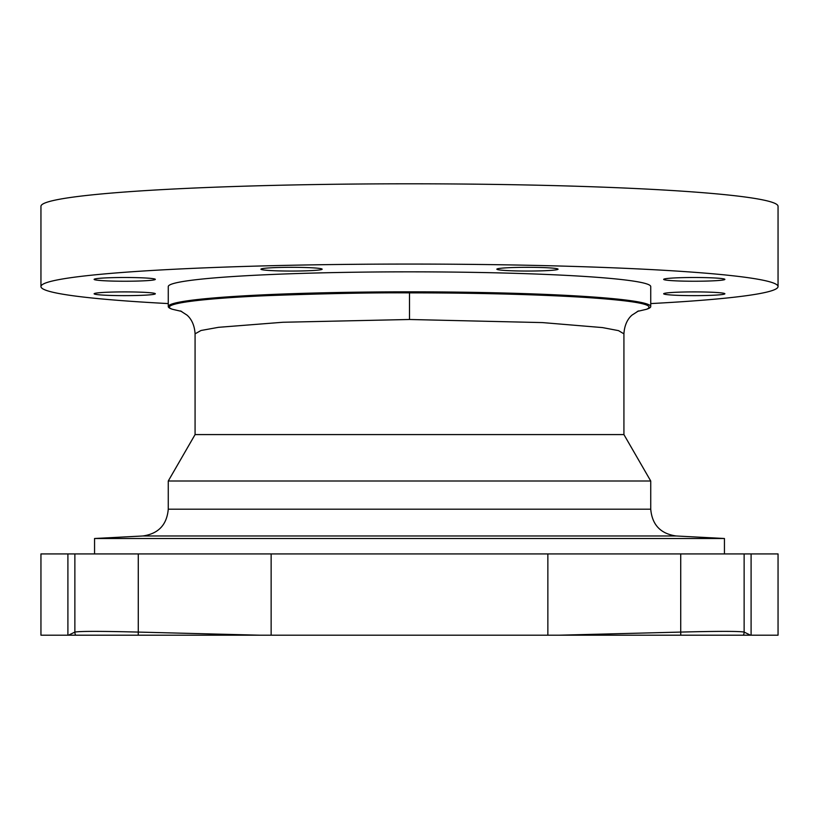 <?xml version="1.0" encoding="UTF-8"?>
<svg xmlns="http://www.w3.org/2000/svg" width="819" height="819" viewBox="0 0 819 819"><rect width="100%" height="100%" fill="white"/><g stroke="black" fill="none" stroke-linecap="round" stroke-linejoin="round"><path stroke-width="1.23" d="M751.095 553.92L751.095 635.196L778.05 635.196L778.05 553.92L271.14 553.92L271.14 635.196L195.076 635.196M547.86 553.92L547.86 635.196L271.14 635.196M271.14 553.92L40.95 553.92L40.95 635.196L259.838 635.196L138.278 632.084L138.227 635.196L170.465 635.196L138.227 635.196M94.554 553.92L94.554 538.503L724.446 538.503L676.136 535.974C660.595 533.753 652.129 524.836 650.736 509.203L650.736 481.009L168.264 481.009L168.264 509.203L650.736 509.203M168.264 481.009L195.076 434.582L623.924 434.582L650.736 481.009M638.523 310.913L632.002 315.11C630.763 316.206 624.631 321.437 623.924 333.835L618.509 330.63L602.508 327.59L542.526 322.594L409.5 319.492L282.842 322.266L218.509 327.324L201.013 330.487L195.076 333.835L195.076 434.582M172.481 309.295A241.236 14.732 0 0 1 168.264 306.552A241.236 14.732 0 0 1 409.5 291.83A241.236 14.732 0 0 1 650.736 306.552A241.236 14.732 0 0 1 646.529 309.285C656.562 304.77 636.056 300.808 585.012 297.41C522.287 293.519 450.819 292.854 409.5 292.864C373.74 292.598 326.617 293.509 268.12 295.608C198.239 298.546 157.504 304.146 172.481 309.295L181.675 311.425M168.264 306.552L168.264 286.568A241.236 14.732 0 0 1 409.5 271.847A241.236 14.732 180 0 1 650.736 286.568L650.736 306.552M637.325 311.425L646.529 309.285M168.264 303.583A368.55 22.502 0 0 1 40.95 286.568A368.55 22.502 0 0 1 409.5 264.066A368.55 22.502 0 0 1 778.05 286.568A368.55 22.502 0 0 1 650.736 303.583M103.081 295.096A30.61 1.873 180 0 0 136.435 295.495A30.61 1.873 180 0 0 155.334 293.765A30.61 1.873 180 0 0 146.366 292.444A30.61 1.873 180 0 0 113.012 292.045A30.61 1.873 180 0 0 94.113 293.765A30.61 1.873 180 0 0 103.081 295.096M94.113 279.371A30.61 1.873 180 0 0 124.723 281.234A30.61 1.873 180 0 0 155.334 279.371A30.61 1.873 180 0 0 124.723 277.498A30.61 1.873 180 0 0 94.113 279.371M269.901 267.864A30.61 1.873 180 0 0 260.933 269.185A30.61 1.873 180 0 0 279.832 270.915A30.61 1.873 180 0 0 313.186 270.505A30.61 1.873 180 0 0 322.154 269.185A30.61 1.873 180 0 0 303.255 267.455A30.61 1.873 180 0 0 269.901 267.864M527.456 267.311A30.61 1.873 180 0 0 496.846 269.185A30.61 1.873 180 0 0 527.456 271.048A30.61 1.873 180 0 0 558.067 269.185A30.61 1.873 180 0 0 527.456 267.311M715.919 278.05A30.61 1.873 180 0 0 682.565 277.641A30.61 1.873 180 0 0 663.666 279.371A30.61 1.873 180 0 0 672.634 280.692A30.61 1.873 180 0 0 705.988 281.091A30.61 1.873 180 0 0 724.887 279.371A30.61 1.873 180 0 0 715.919 278.05M724.887 293.765A30.61 1.873 180 0 0 694.277 291.902A30.61 1.873 180 0 0 663.666 293.765A30.61 1.873 180 0 0 694.277 295.639A30.61 1.873 180 0 0 724.887 293.765M40.95 286.568L40.95 206.306A368.55 22.502 0 0 1 409.5 183.804A368.55 22.502 0 0 1 778.05 206.306L778.05 286.568M623.924 635.196L559.162 635.196L680.722 632.084L680.773 635.196L547.86 635.196M680.773 635.196L751.095 635.196M648.535 635.196L705.896 635.196L648.535 635.196M680.722 553.92L680.722 632.084C717.976 631.142 739.117 631.142 744.133 632.084L750.501 635.196M67.905 553.92L67.905 635.196M68.499 635.196L74.867 632.084C79.883 631.142 101.024 631.142 138.278 632.084L138.278 553.92M94.554 538.503L142.864 535.974L676.136 535.974M409.5 292.864L409.5 319.492M744.133 553.92L744.133 632.084A6.757 6.747 120.8 0 1 743.365 635.196M74.867 553.92L74.867 632.084A6.757 6.747 59.2 0 0 75.635 635.196M724.446 553.92L724.446 538.503M142.864 535.974C158.405 533.753 166.871 524.836 168.264 509.203M180.477 310.913L186.998 315.11C188.237 316.206 194.369 321.437 195.076 333.835M623.924 434.582L623.924 333.835"/></g></svg>
